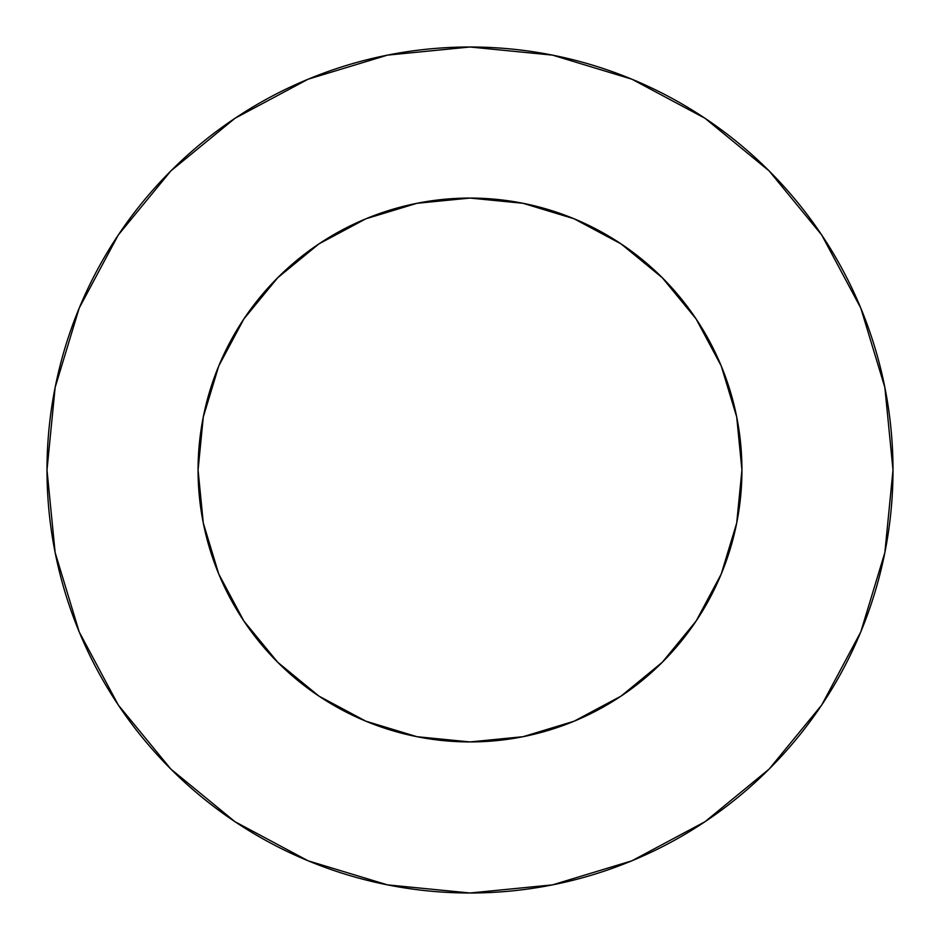 <?xml version="1.0" encoding="UTF-8"?>
<svg xmlns="http://www.w3.org/2000/svg" width="940" height="940" viewBox="0 0 940 940"><rect width="100%" height="100%" fill="white"/><g stroke="black" fill="none" stroke-linecap="round" stroke-linejoin="round"><path stroke-width="1.41" d="M198.07 470A271.93 271.93 0 0 1 470 198.07A271.93 271.93 0 0 1 741.93 470A271.93 271.93 0 0 1 470 741.93A271.93 271.93 0 0 1 198.07 470L203.299 523.051L218.773 574.058L243.895 621.07L277.723 662.277L318.93 696.105L365.942 721.227L416.949 736.702L470 741.93L523.051 736.702L574.058 721.227L621.07 696.105L662.277 662.277L696.105 621.07L721.227 574.058L736.702 523.051L741.93 470L736.702 416.949L721.227 365.942L696.105 318.93L662.277 277.723L621.07 243.895L574.058 218.773L523.051 203.299L470 198.07L416.949 203.299L365.942 218.773L318.93 243.895L277.723 277.723L243.895 318.93L218.773 365.942L203.299 416.949L198.07 470M47 470A423 423 0 0 1 470 47A423 423 0 0 1 893 470A423 423 0 0 1 470 893A423 423 0 0 1 47 470L55.131 552.52L79.195 631.88L118.287 705.012L170.892 769.108L234.988 821.713L308.12 860.805L387.48 884.869L470 893L552.52 884.869L631.88 860.805L705.012 821.713L769.108 769.108L821.713 705.012L860.805 631.88L884.869 552.52L893 470L884.869 387.48L860.805 308.12L821.713 234.988L769.108 170.892L705.012 118.287L631.88 79.195L552.52 55.131L470 47L387.48 55.131L308.12 79.195L234.988 118.287L170.892 170.892L118.287 234.988L79.195 308.12L55.131 387.48L47 470M821.713 234.988L769.108 170.892L705.118 118.37M234.988 118.287L170.892 170.892L118.37 234.883M118.287 705.012L170.892 769.108L234.883 821.63M705.012 821.713L769.108 769.108L821.63 705.118"/></g></svg>
